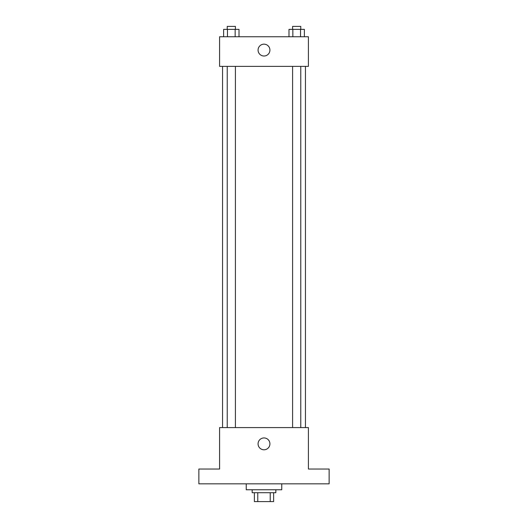 <?xml version="1.0" encoding="UTF-8"?>
<svg xmlns="http://www.w3.org/2000/svg" width="528" height="528" viewBox="0 0 528 528"><rect width="100%" height="100%" fill="white"/><g stroke="black" fill="none" stroke-linecap="round" stroke-linejoin="round"><path stroke-width="0.79" d="M270.23 492.716L270.23 501.6L254.377 501.6L254.377 492.716M270.23 501.6L273.623 501.6L273.623 492.716L273.623 501.6M275.84 489.76L275.84 492.716L252.16 492.716L252.16 489.76M257.77 492.716L257.77 501.6M246.233 483.833L246.233 489.76L281.767 489.76L281.767 483.833M329.135 483.833L198.865 483.833L198.865 469.029L219.589 469.029L219.589 427.581L308.411 427.581L308.411 469.029L329.135 469.029L329.135 483.833M269.92 443.863A5.92 5.92 0 0 1 261.037 448.991A5.92 5.92 0 0 1 261.037 438.735A5.92 5.92 0 0 1 269.92 443.863M305.448 66.37L305.448 427.581M292.598 427.581L292.598 66.37M235.402 66.37L235.402 427.581M308.411 66.37L219.589 66.37L219.589 36.762L308.411 36.762L308.411 66.37M269.92 50.087A5.92 5.92 0 0 1 261.037 55.216A5.92 5.92 0 0 1 261.037 44.959A5.92 5.92 0 0 1 269.92 50.087M304.379 36.762L304.379 29.363L288.994 29.363L288.994 36.762M300.531 29.363L300.531 36.762M292.842 29.363L292.842 36.762M292.598 29.363L292.598 26.4L300.775 26.4L300.775 29.363M239.006 36.762L239.006 29.363L223.621 29.363L223.621 36.762M235.158 29.363L235.158 36.762M227.469 29.363L227.469 36.762M227.225 29.363L227.225 26.4L235.402 26.4L235.402 29.363M222.552 66.37L222.552 427.581M300.775 427.581L300.775 66.37M227.225 66.37L227.225 427.581"/></g></svg>
